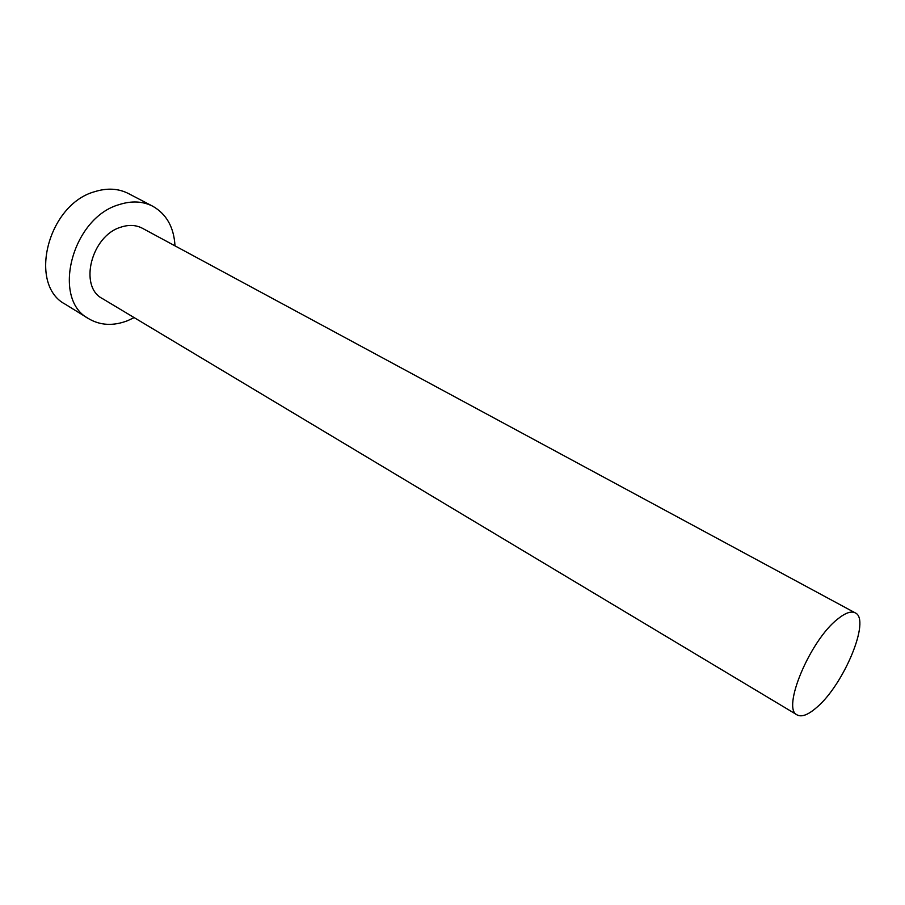 <?xml version="1.0" encoding="UTF-8"?>
<svg xmlns="http://www.w3.org/2000/svg" width="905" height="905" viewBox="0 0 905 905"><rect width="100%" height="100%" fill="white"/><g stroke="black" fill="none" stroke-linecap="round" stroke-linejoin="round"><path stroke-width="1.36" d="M837.747 618.997C810.054 640.22 781.354 709.079 797.169 714.939C801.66 717.303 808.063 714.893 816.378 707.71C843.652 685.187 871.051 619.439 855.248 612.877C851.186 610.818 845.349 612.866 837.747 618.997M855.248 612.877L142.39 228.264C135.942 224.893 128.714 224.542 120.704 227.223C91.258 235.911 78.645 286.636 102.389 298.571L797.169 714.939M174.993 245.855C173.941 227.325 166.554 214.134 152.809 206.261C142.786 201.159 131.53 200.616 119.053 204.643C71.767 218.003 51.189 299.544 88.792 318.764C100.387 325.506 113.317 326.162 127.56 320.709L134.166 317.61M152.809 206.261L128.442 193.546C118.385 188.421 107.141 187.799 94.708 191.679C47.603 204.53 27.704 284.962 65.409 304.318L88.792 318.764"/></g></svg>
